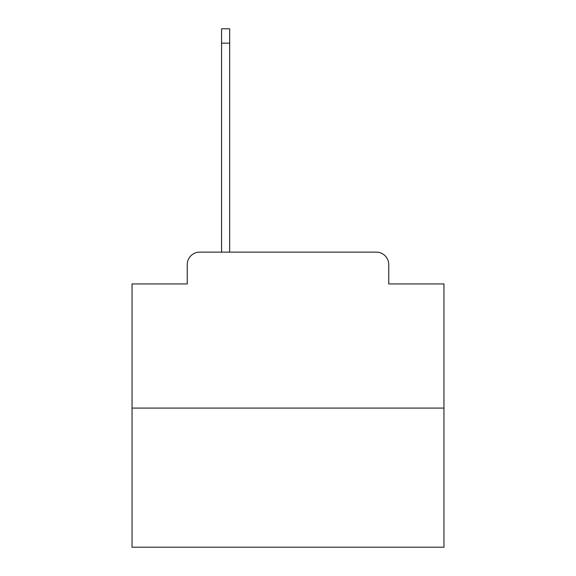 <?xml version="1.0" encoding="UTF-8"?>
<svg xmlns="http://www.w3.org/2000/svg" width="576" height="576" viewBox="0 0 576 576"><rect width="100%" height="100%" fill="white"/><g stroke="black" fill="none" stroke-linecap="round" stroke-linejoin="round"><path stroke-width="0.86" d="M187.25 264.607L187.25 283.946L187.25 264.607A12.478 12.478 0 0 1 199.728 252.13L221.566 252.13L221.566 28.8L229.673 28.8L229.673 252.13L239.342 252.13M443.959 408.089L132.041 408.089L132.041 547.2L443.959 547.2L443.959 283.946L388.75 283.946L388.75 264.607A12.478 12.478 0 0 0 376.272 252.13L199.728 252.13M132.041 408.089L132.041 283.946L187.25 283.946M336.658 252.13L376.272 252.13M388.75 283.946L388.75 264.607M221.566 43.15L229.673 43.15"/></g></svg>
